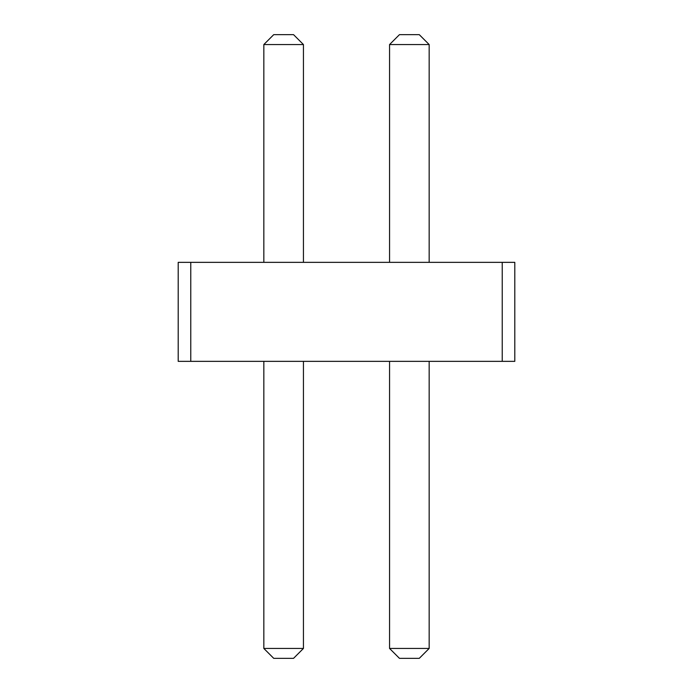<?xml version="1.0" encoding="UTF-8"?>
<svg xmlns="http://www.w3.org/2000/svg" width="693" height="693" viewBox="0 0 693 693"><rect width="100%" height="100%" fill="white"/><g stroke="black" fill="none" stroke-linecap="round" stroke-linejoin="round"><path stroke-width="1.04" d="M190.774 262.352L190.774 361.348L178.196 361.348L178.196 262.352L502.226 262.352L502.226 361.348L190.774 361.348M502.226 361.348L514.804 361.348L514.804 262.352L502.226 262.352M263.834 262.352L263.834 44.551L303.439 44.551L303.439 262.352M389.561 262.352L389.561 44.551L429.166 44.551L429.166 262.352M303.439 361.348L303.439 648.449L293.537 658.35L273.735 658.35L263.834 648.449L303.439 648.449M263.834 361.348L263.834 648.449M429.166 361.348L429.166 648.449L419.265 658.35L399.463 658.35L389.561 648.449L429.166 648.449M389.561 361.348L389.561 648.449M263.834 44.551L273.735 34.65L293.537 34.65L303.439 44.551M389.561 44.551L399.463 34.65L419.265 34.65L429.166 44.551"/></g></svg>
